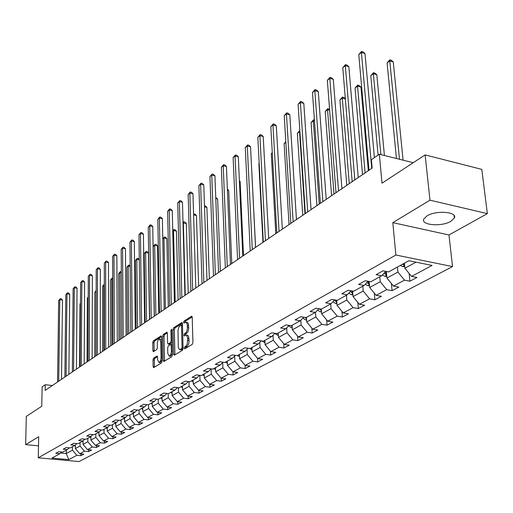 <?xml version="1.0" encoding="UTF-8"?>
<svg xmlns="http://www.w3.org/2000/svg" width="513" height="513" viewBox="0 0 513 513"><rect width="100%" height="100%" fill="white"/><g stroke="black" fill="none" stroke-linecap="round" stroke-linejoin="round"><path stroke-width="0.77" d="M184.218 348.218L184.738 348.904L192.26 344.358L192.933 342.511L192.208 317.226L191.67 316.22L184.013 321.087L183.551 322.363L183.923 323.068L186.039 322.241L187.181 323.915L187.431 328.006L187.014 330.584L186.264 332.315L184.347 333.963L183.885 335.239L184.263 335.957L185.975 335.098L186.732 335.374L187.726 338.388L187.207 344.069L186.148 345.935L184.686 346.942L184.218 348.218M185.539 348.41L186.007 347.134L184.686 346.942M450.927 221.289L454.364 218.019C457.737 211.779 436.076 210.041 427.008 215.877L423.77 219.057C420.628 225.278 441.725 226.97 450.927 221.289M153.631 358.112L153.015 359.844L153.124 366.635L153.618 367.648L161.422 362.98L162.05 361.223L161.595 336.887L161.101 335.9L153.349 340.837L152.739 342.575L152.868 350.687L153.355 351.681L156.754 349.59L157.376 347.846L157.305 343.793C157.446 341.042 158.158 339.426 159.44 338.952L160.761 341.6L161.056 357.599C160.922 360.363 160.21 361.973 158.934 362.441L157.581 359.728L157.536 357.061L157.036 356.054L153.631 358.112L154.907 358.292L154.291 360.023L154.439 367.199M429.984 200.179L392.811 222.655L448.978 234.973L487.35 213.613L429.984 200.179L425.123 154.9L382.005 183.173L379.338 154.233L371.399 159.71L372.149 168.104L45.17 390.406L45.266 384.699L42.13 386.86L41.771 406.251L26.298 416.396L25.65 444.617L38.507 445.861M392.811 222.655L395.869 255.019L38.276 457.808L38.68 436.743L25.65 444.617M173.586 354.233L174.298 355.208L182.416 350.302L183.077 348.481L182.442 323.504L181.91 322.497L173.676 327.749L173.035 329.538L173.586 354.233L174.895 354.419L174.939 354.816M171.759 356.74L163.884 361.492L163.205 360.524L162.736 336.156L163.358 334.393L166.86 332.193L167.366 333.181L167.571 343.075L168.084 344.082L170.496 342.626L171.137 340.837L170.912 330.487L171.489 329.192L171.849 329.885L172.406 354.951L171.759 356.74M425.123 154.9L481.79 169.38L487.35 213.613M395.869 255.019L452.53 266.587L79.073 461.559L38.276 457.808M80.907 453.851L80.894 455.685L83.824 454.133L79.772 453.748L84.498 451.222L88.576 451.613L91.583 450.016L87.492 449.619L92.34 447.028L96.457 447.432L99.541 445.797L95.412 445.387L100.388 442.725L104.549 443.142L107.717 441.462L103.543 441.039L108.653 438.307L112.854 438.743L116.105 437.018L111.892 436.576L117.137 433.774L121.382 434.216L124.723 432.446L120.465 431.997L125.858 429.112L130.142 429.573L133.579 427.752L129.276 427.284L134.823 424.322L139.151 424.796L142.678 422.924L138.337 422.443L144.038 419.39L148.411 419.884L152.04 417.96L147.654 417.46L153.522 414.324L157.933 414.831L161.672 412.85L157.241 412.337L163.275 409.111L167.738 409.637L171.579 407.598L167.103 407.065L173.317 403.744L177.825 404.282L181.788 402.186L177.261 401.634L183.66 398.21L188.213 398.774L192.298 396.613L187.726 396.042L194.318 392.516L198.922 393.099L203.129 390.868L198.505 390.278L205.309 386.642L209.958 387.244L214.293 384.949L209.625 384.333L216.64 380.588L221.34 381.21L225.81 378.838L221.09 378.203L228.33 374.336L233.082 374.984L237.699 372.534L232.928 371.88L240.398 367.885L245.201 368.558L249.966 366.032L245.15 365.346L252.871 361.223L257.718 361.915L262.643 359.305L257.77 358.6L265.753 354.336L270.652 355.06L275.744 352.36L270.819 351.623L279.072 347.211L284.029 347.968L289.294 345.172L284.317 344.409L292.852 339.843L297.867 340.626L303.318 337.74L298.284 336.945L307.12 332.219L312.186 333.033L317.829 330.039L312.744 329.211L321.901 324.319L327.025 325.165L332.873 322.068L327.724 321.209L337.221 316.13L342.395 317.015L348.462 313.802L343.261 312.904L353.104 307.64L358.337 308.557L364.628 305.222L359.376 304.292L369.591 298.829L374.888 299.784L381.415 296.322L376.1 295.347L386.719 289.672L392.067 290.672L398.851 287.075L393.477 286.055L404.513 280.162L409.925 281.207L416.979 277.462L411.548 276.398L432.068 265.433L408.855 260.719L388.61 271.916L383.025 270.826L376.119 274.679L381.678 275.75L385.77 271.358M80.894 455.685L76.854 455.307L68.748 459.642L51.954 458.09L59.886 453.704L55.776 453.312L58.617 451.729L62.74 452.126L67.363 449.568L63.214 449.164L66.126 447.541L70.294 447.945L75.039 445.322L70.845 444.912L73.834 443.245L78.047 443.662L82.914 440.968L78.681 440.539L81.753 438.827L86.004 439.263L91.006 436.492L86.729 436.056L89.884 434.293L94.174 434.742L99.317 431.901L94.995 431.446L98.233 429.637L102.574 430.099L107.858 427.175L103.491 426.707L106.819 424.847L111.206 425.322L116.637 422.321L112.225 421.833L115.649 419.923L120.08 420.416L125.666 417.325L121.209 416.825L124.736 414.863L129.205 415.37L134.957 412.189L130.456 411.67L134.079 409.65L138.6 410.176L144.519 406.899L139.966 406.367L143.704 404.282L148.27 404.828L154.362 401.455L149.764 400.903L153.611 398.755L158.228 399.319L164.506 395.844L159.864 395.273L163.827 393.061L168.488 393.644L174.965 390.066L170.265 389.47L174.349 387.193L179.069 387.796L185.744 384.102L180.993 383.487L185.212 381.133L189.977 381.762L196.864 377.953L192.061 377.318L196.415 374.888L201.231 375.535L208.342 371.604L203.488 370.944L207.977 368.437L212.85 369.11L220.192 365.051L215.287 364.365L219.923 361.774L224.854 362.473L232.434 358.279L227.477 357.567L232.274 354.893L237.256 355.618L245.092 351.283L240.078 350.539L245.041 347.776L250.081 348.526L258.186 344.043L253.114 343.268L258.251 340.408L263.342 341.19L271.736 336.547L266.606 335.746L271.922 332.783L277.078 333.597L285.767 328.788L280.579 327.954L286.087 324.883L291.301 325.729L300.31 320.747L295.058 319.881L300.765 316.694L306.043 317.579L315.38 312.411L310.07 311.506L315.995 308.204L321.33 309.121L331.02 303.76L325.652 302.817L331.802 299.393L337.195 300.349L347.263 294.783L341.831 293.802L348.218 290.236L353.675 291.237L364.134 285.452L358.638 284.426L365.282 280.72L370.796 281.765L381.678 275.75M80.066 442.539L80.047 446.002L75.353 448.567L75.379 444.995M75.353 448.567L79.772 453.748M80.047 446.002L84.498 451.222M67.363 449.568L69.178 447.836M87.845 438.243L87.832 441.738L83.016 444.373L83.035 440.853M83.016 444.373L87.492 449.619M87.832 441.738L92.34 447.028M75.039 445.322L76.899 443.546M95.828 433.825L95.822 437.365L90.878 440.071L90.891 436.557M90.878 440.071L95.412 445.387M95.822 437.365L100.388 442.725M82.914 440.968L84.825 439.141M104.03 429.291L104.03 432.876L98.951 435.652L98.958 432.093M98.951 435.652L103.543 441.039M104.03 432.876L108.653 438.307M91.006 436.492L92.962 434.614M112.443 424.636L112.456 428.265L107.243 431.119L107.236 427.515M107.243 431.119L111.892 436.576M112.456 428.265L117.137 433.774M99.317 431.901L101.324 429.965M121.094 419.852L121.119 423.526L115.758 426.457L115.746 422.815M115.758 426.457L120.465 431.997M121.119 423.526L125.858 429.112M107.858 427.175L109.917 425.187M129.988 414.934L130.02 418.653L124.512 421.667L124.486 417.98M124.512 421.667L129.276 427.284M130.02 418.653L134.823 424.322M116.637 422.321L118.753 420.269M139.126 409.881L139.17 413.645L133.508 416.742L133.47 413.01M133.508 416.742L138.337 422.443M139.17 413.645L144.038 419.39M125.666 417.325L127.84 415.216M148.533 404.68L148.584 408.489L142.761 411.683L142.717 407.899M142.761 411.683L147.654 417.46M148.584 408.489L153.522 414.324M134.957 412.189L137.189 410.009M158.209 399.313L158.273 403.192L152.278 406.469L152.22 402.641M152.278 406.469L157.241 412.337M158.273 403.192L163.275 409.111M144.519 406.899L146.821 404.654M168.168 393.606L168.251 397.729L162.076 401.108L162.005 397.229M162.076 401.108L167.103 407.065M168.251 397.729L173.317 403.744M154.362 401.455L156.728 399.133M178.421 387.713L178.524 392.112L172.163 395.587L172.079 391.656M172.163 395.587L177.261 401.634M178.524 392.112L183.66 398.21M164.506 395.844L166.943 393.452M188.983 381.634L189.105 386.315L182.557 389.899L182.455 385.917M182.557 389.899L187.726 396.042M189.105 386.315L194.318 392.516M174.965 390.066L177.466 387.591M199.865 375.356L200.019 380.345L193.266 384.045L193.151 380.005M193.266 384.045L198.505 390.278M200.019 380.345L205.309 386.642M185.744 384.102L188.322 381.544M211.093 368.866L211.273 374.189L204.309 377.998L204.174 373.906M204.309 377.998L209.625 384.333M211.273 374.189L216.64 380.588M196.864 377.953L199.525 375.304M222.687 362.55L222.886 367.834L215.697 371.765L215.55 367.622M215.697 371.765L221.09 378.203M222.886 367.834L228.33 374.336M208.342 371.604L211.08 368.866M234.659 356.041L234.877 361.274L227.451 365.333L227.285 361.126M227.451 365.333L232.928 371.88M234.877 361.274L240.398 367.885M220.192 365.051L223.02 362.216M247.022 349.327L247.26 354.496L239.59 358.69L239.404 354.425M239.59 358.69L245.15 365.346M247.26 354.496L252.871 361.223M232.434 358.279L235.352 355.342M259.802 342.395L260.053 347.493L252.127 351.828L251.928 347.506M252.127 351.828L257.77 358.6M260.053 347.493L265.753 354.336M245.092 351.283L248.106 348.231M273.019 335.239L273.288 340.254L265.093 344.736L264.868 340.35M265.093 344.736L270.819 351.623M273.288 340.254L279.072 347.211M258.186 344.043L261.297 340.876M286.69 327.839L286.972 332.757L278.495 337.4L278.251 332.95M278.495 337.4L284.317 344.409M286.972 332.757L292.852 339.843M271.736 336.547L274.949 333.258M300.842 320.189L301.144 325.005L292.365 329.808L292.096 325.287M292.365 329.808L298.284 336.945M301.144 325.005L307.12 332.219M285.767 328.788L289.088 325.37M315.508 312.276L315.828 316.97L306.729 321.946L306.434 317.361M306.729 321.946L312.744 329.211M315.828 316.97L321.901 324.319M300.31 320.747L303.741 317.194M330.699 303.94L331.039 308.646L321.613 313.802L321.285 309.115M321.613 313.802L327.724 321.209M331.039 308.646L337.221 316.13M315.38 312.411L318.939 308.711M346.455 295.231L346.82 300.009L337.041 305.363L336.663 300.252M337.041 305.363L343.261 312.904M346.82 300.009L353.104 307.64M331.02 303.76L334.7 299.906M362.8 286.19L363.204 291.044L353.047 296.597L352.604 291.038M353.047 296.597L359.376 304.292M363.204 291.044L369.591 298.829M347.263 294.783L351.072 290.762M379.774 276.802L380.21 281.733L369.668 287.504L369.148 281.451M369.668 287.504L376.1 295.347M380.21 281.733L386.719 289.672M364.134 285.452L368.084 281.252M397.421 267.042L397.896 272.063L386.93 278.059L386.334 271.473M386.93 278.059L393.477 286.055M397.896 272.063L404.513 280.162M415.972 262.169L404.879 268.235L404.391 263.188M404.879 268.235L411.548 276.398M448.978 234.973L452.53 266.587M52.3 385.558L45.266 384.699M413.215 162.711L379.338 154.233M66.312 450.151L66.273 453.537L72.455 450.157L72.487 446.733M60.624 452.998L66.273 453.537L68.748 459.642M72.455 450.157L76.854 455.307M59.886 453.704L61.656 452.024M409.169 273.487L409.925 281.207M391.406 283.529L392.067 290.672M374.31 293.167L374.888 299.784M357.843 302.426L358.337 308.557M341.966 311.333L342.395 317.015M326.653 319.9L327.025 325.165M311.866 328.153L312.186 333.033M297.591 336.105L297.867 340.626M283.792 343.774L284.029 347.968M270.454 351.174L270.652 355.06M257.545 358.324L257.718 361.915M245.054 365.23L245.201 368.558M232.953 371.88L233.082 374.984M221.225 378.222L221.34 381.21M209.862 384.365L209.958 387.244M198.839 390.322L198.922 393.099M188.143 396.094L188.213 398.774M177.767 401.698L177.825 404.282M167.687 407.136L167.738 409.637M157.895 412.414L157.933 414.831M148.379 417.544L148.411 419.884M139.126 422.526L139.151 424.796M130.122 427.374L130.142 429.573M121.369 432.087L121.382 434.216M112.847 436.678L112.854 438.743M104.543 441.142L104.549 443.142M96.463 445.489L96.457 447.432M88.582 449.728L88.576 451.613M186.007 347.134L187.707 345.845L188.822 343.287L189.105 340.69L187.777 340.491M186.379 335.162L187.687 335.355L188.515 336.169L189.105 340.69M186.065 322.247L187.54 322.53L188.297 323.504L188.72 328.73L187.796 332.135L185.661 334.162L185.199 335.406M192.176 316.893L185.321 321.292L184.866 322.504M182.41 323.171L174.971 327.948L174.33 329.737L174.895 354.419M181.602 348.808L182.064 347.538L181.512 325.633L181.14 324.934L179.069 326.666L178.011 329.885L178.3 346.724L178.671 348.462L179.614 349.558L181.602 348.808L183.058 348.872M180.942 349.751L181.91 349.61L180.595 349.417M182.917 349L181.91 349.61M167.334 332.854L164.647 334.585L164.019 336.348L164.532 361.101M169.264 344.255L172.124 342.421M167.783 353.412L169.175 356.15C170.502 355.669 171.227 354.028 171.368 351.219L171.239 345.493L170.54 344.537L168.302 345.929L167.668 347.711L167.783 353.412M170.181 356.291L172.374 353.752M172.176 344.704L170.835 344.492M157.504 356.689L154.907 358.292M159.941 362.582L162.031 360.19M161.653 339.843L159.729 338.99M161.569 336.56L154.618 341.023L154.009 342.761L154.169 351.219M404.719 266.542L402.5 266.568L400.358 265.42M403.077 160.171L393.253 61.881L389.765 60.848L387.097 62.945L396.44 158.511M404.449 263.823L403.955 263.432M402.564 264.201L404.577 265.086M399.486 159.274L389.765 60.848L389.816 59.829L391.207 60.239L393.253 61.881M387.097 62.945L389.816 59.829M374.407 157.632L364.98 53.519L361.396 52.454L371.752 168.373M358.773 54.602L361.505 51.441L361.396 52.454L358.773 54.602L368.994 170.245M361.505 51.441L362.941 51.864L364.98 53.519M386.77 276.295L384.795 276.315L382.422 274.949M384.41 155.503L376.824 74.712L373.368 73.718L370.796 75.738L378.081 155.099M386.526 273.596L385.096 272.089M384.038 273.217L386.642 274.904M380.87 154.618L373.368 73.718L373.451 72.686L374.83 73.083L376.824 74.712M370.796 75.738L373.451 72.686M369.514 285.677L367.75 285.696L365.282 284.228M368.34 170.694L360.972 87.082L357.555 86.126L355.067 88.076L362.524 174.644M369.283 282.996L367.885 281.464M366.859 282.554L369.398 284.337M365.102 172.894L357.555 86.126L357.664 85.094L359.036 85.479L360.972 87.082M355.067 88.076L357.664 85.094M358.234 177.562L348.853 66.671L345.3 65.645L354.829 179.877M342.774 67.716L345.441 64.625L345.3 65.645L342.774 67.716L352.175 181.679M345.441 64.625L346.865 65.029L348.853 66.671M341.927 188.649L333.296 79.348L329.788 78.367L338.542 190.951M327.352 80.361L329.955 77.335L329.788 78.367L327.352 80.361L335.989 192.689M329.955 77.335L331.36 77.726L333.296 79.348M352.899 294.712L351.347 294.731L348.789 293.173M352.688 292.051L351.559 290.852M350.321 291.551L352.797 293.41M349.263 183.667L342.286 98.105L339.895 99.99L346.775 185.353M345.352 98.938L342.286 98.105L342.434 97.066L343.787 97.438L345.339 98.74M339.895 99.99L342.434 97.066M336.9 303.42L335.534 303.433L332.905 301.791M336.701 300.778L336.053 300.143M334.399 300.22L336.804 302.151M333.976 194.055L327.55 109.673L325.236 111.494L331.578 195.684M329.647 110.231L327.55 109.673L327.717 108.628L329.59 109.442M325.236 111.494L327.717 108.628M321.478 311.814L320.285 311.827L317.598 310.102M319.163 308.749L321.388 310.564M319.227 204.084L313.308 120.85L311.07 122.607L316.912 205.655M314.514 121.164L313.308 120.85L313.501 119.805L314.437 120.048M311.07 122.607L313.501 119.805M326.21 199.333L318.291 91.577L314.822 90.634L322.85 201.622M312.468 92.558L315.014 89.595L314.822 90.634L312.468 92.558L320.388 203.295M315.014 89.595L316.406 89.974L318.291 91.577M311.064 209.631L303.805 103.389L300.368 102.478L307.723 211.901M298.104 104.338L300.592 101.433L300.368 102.478L298.104 104.338L305.35 213.517M300.592 101.433L301.965 101.798L303.805 103.389M296.45 219.564L289.813 114.79L286.414 113.918L293.135 221.821M284.221 115.714L286.658 112.866L286.414 113.918L284.221 115.714L290.839 223.379M286.658 112.866L288.017 113.219L289.813 114.79M282.342 229.157L276.289 125.813L272.929 124.973L279.046 231.401M270.806 126.705L273.192 123.922L272.929 124.973L270.806 126.705L276.834 232.902M273.192 123.922L274.538 124.255L276.289 125.813M268.716 238.423L263.214 136.477L259.886 135.663L265.439 240.648M257.834 137.343L260.174 134.605L259.886 135.663L257.834 137.343L263.304 242.104M260.174 134.605L261.502 134.932L263.214 136.477M255.545 247.375L250.556 146.789L247.266 146.006L252.293 249.587M245.285 147.629L247.574 144.948L247.266 146.006L245.285 147.629L250.229 250.992M247.574 144.948L248.888 145.262L250.556 146.789M242.809 256.038L238.308 156.779L235.05 156.016L239.577 258.231M233.126 157.594L235.371 154.964L235.05 156.016L233.126 157.594L237.583 259.591M235.371 154.964L236.673 155.266L238.308 156.779M230.484 264.413L226.438 166.449L223.219 165.718L227.278 266.593M221.353 167.244L223.553 164.66L223.219 165.718L221.353 167.244L225.348 267.908M223.553 164.66L224.841 164.955L226.438 166.449M218.557 272.525L214.941 175.824L211.754 175.113L215.37 274.692M209.945 176.594L212.1 174.061L211.754 175.113L209.945 176.594L213.498 275.962M212.1 174.061L213.376 174.343L214.941 175.824M206.995 280.38L203.789 184.917L200.634 184.231L203.841 282.528M198.884 185.661L201 183.173L200.634 184.231L198.884 185.661L202.026 283.766M201 183.173L202.257 183.449L203.789 184.917M195.799 287.998L192.971 193.734L189.848 193.068L192.664 290.127M188.156 194.459L190.227 192.009L189.848 193.068L188.156 194.459L190.907 291.326M190.227 192.009L191.477 192.279L192.971 193.734M184.936 295.379L182.474 202.289L179.383 201.647L181.826 297.495M177.735 202.994L179.774 200.589L179.383 201.647L177.735 202.994L180.121 298.656M179.774 200.589L181.012 200.852L182.474 202.289M174.407 302.542L172.285 210.593L169.226 209.971L171.316 304.639M167.623 211.285L169.63 208.919L169.226 209.971L167.623 211.285L169.662 305.767M169.63 208.919L170.848 209.169L172.285 210.593M164.186 309.493L162.384 218.666L159.357 218.063L161.12 311.577M157.805 219.333L159.767 217.012L159.357 218.063L157.805 219.333L159.511 312.667M159.767 217.012L160.979 217.256L162.384 218.666M154.259 316.239L152.765 226.502L149.77 225.919L151.22 318.304M148.257 227.156L150.187 224.874L149.77 225.919L148.257 227.156L149.655 319.368M150.187 224.874L151.386 225.111L152.765 226.502M144.615 322.792L143.416 234.127L140.447 233.562L141.601 324.844M138.978 234.768L140.876 232.517L140.447 233.562L138.978 234.768L140.081 325.877M140.876 232.517L142.063 232.742L143.416 234.127M135.252 329.16L134.323 241.54L131.386 240.988L132.258 331.199M129.956 242.162L131.822 239.949L131.386 240.988L129.956 242.162L130.783 332.2M131.822 239.949L132.995 240.167L134.323 241.54M126.14 335.355L125.473 248.754L122.569 248.221L123.171 337.374M121.177 249.356L123.011 247.183L122.569 248.221L121.177 249.356L121.741 338.343M123.011 247.183L124.172 247.394L125.473 248.754M117.285 341.376L116.861 255.769L113.982 255.25L114.341 343.377M112.629 256.365L114.437 254.217L112.629 256.365L112.943 344.326M114.437 254.217L115.585 254.429L116.861 255.769M306.601 319.913L305.575 319.926L302.837 318.131M304.767 317.367L306.517 318.682M304.978 213.774L299.534 131.661L297.373 133.361L302.734 215.293M299.919 131.758L299.534 131.661L299.849 130.635M297.373 133.361L299.752 130.61M292.243 327.73L291.371 327.743L288.595 325.883M290.935 325.672L292.166 326.512M285.863 142.39L284.119 143.762L289.037 224.604M284.119 143.762L285.812 141.562M278.379 335.29L277.648 335.297L274.833 333.379M277.36 333.437L278.264 334.04L278.2 332.969M272.3 153.034L271.287 153.829L275.789 233.614M271.287 153.829L272.268 152.489M264.977 342.594L261.777 340.946M264.06 340.792L264.92 341.363M259.193 163.32L258.866 163.583L262.97 242.328M258.866 163.583L259.18 163.147M252.024 349.654L249.299 348.41M255.602 247.337L251.819 172.24M251.203 347.904L251.966 348.423M239.494 356.49L237.275 355.605M243.495 255.57L240.116 181.435L239.417 181.281M238.763 354.784L239.443 355.252M239.391 180.756L240.116 181.435M227.362 363.114L225.271 362.242M231.767 263.547L228.708 190.342L227.413 190.06M226.714 361.447L227.317 361.87M227.374 189.073L228.708 190.342M215.62 369.527L213.652 368.667M220.385 271.281L217.64 198.98L215.787 198.589M215.043 367.898L215.575 368.276M215.749 197.46L217.64 198.98M204.238 375.74L202.385 374.9M209.349 278.783L206.893 207.374L204.527 206.88M203.738 374.15L204.193 374.484M204.488 205.751L205.424 205.944L206.893 207.374M193.202 381.762L191.458 380.941M198.634 286.068L196.453 215.518L193.606 214.941M192.773 380.216L193.164 380.505M193.581 214.049L195.017 214.107L196.453 215.518M193.818 213.863L193.593 214.517M182.5 387.591L180.858 386.802M188.233 293.141L186.315 223.437L183.026 223.097M182.134 386.097L182.468 386.347M185.27 295.155L183.353 222.847L183.718 221.796L184.904 222.033L186.315 223.437M183.006 222.398L183.718 221.796M172.111 393.247L170.572 392.49M178.133 300.009L176.459 231.132L173.522 230.555L172.759 231.158M175.189 302.01L173.522 230.555L173.901 229.516L175.074 229.741L176.459 231.132M172.746 230.722L173.901 229.516M162.031 398.742L160.588 398.017M168.309 306.684L166.872 238.616L163.968 238.058L162.788 238.981M165.391 308.666L163.968 238.058L164.352 237.019L165.519 237.237L166.872 238.616M162.781 238.801L164.352 237.019M152.246 404.077L150.886 403.378M158.767 313.174L157.549 245.894L154.669 245.355L153.207 246.503L154.368 316.162M155.869 315.142L154.669 245.355L155.067 244.316L156.221 244.528L157.549 245.894M153.207 246.503L155.067 244.316M142.729 409.259L141.453 408.592M149.482 319.484L148.475 252.973L145.628 252.454L144.198 253.569L145.147 322.433M146.603 321.439L145.628 252.454L146.032 251.415L147.173 251.626L148.475 252.973M144.198 253.569L146.032 251.415M133.483 414.299L132.29 413.664M137.593 327.57L136.824 259.36L135.432 260.45L136.169 328.532M139.286 259.802L136.824 259.36L137.234 258.334L138.363 258.533L139.279 259.488M135.432 260.45L137.234 258.334M124.492 419.198L123.377 418.595M128.821 333.527L128.244 266.093L126.891 267.151L127.442 334.47M130.18 266.433L128.244 266.093L128.667 265.067L130.174 265.67M126.891 267.151L128.667 265.067M115.752 423.969L114.7 423.392M120.286 339.337L119.895 272.647L118.574 273.685L118.939 340.254M121.324 272.897L119.895 272.647L120.318 271.627L121.318 271.8M118.574 273.685L120.318 271.627M108.673 347.23L108.48 262.605L105.633 262.098L105.749 349.218M104.312 263.182L106.088 261.072L104.312 263.182L104.389 350.142M106.088 261.072L107.23 261.271L108.48 262.605M100.285 352.931L100.317 269.261L97.496 268.774L97.38 354.906M96.207 269.825L97.957 267.741L96.207 269.825L96.066 355.804M97.957 267.741L99.086 267.94L100.317 269.261M107.243 428.611L106.255 428.06M111.969 344.986L111.751 279.034L110.468 280.047L110.654 345.884M112.713 279.2L111.751 279.034L112.187 278.014L112.706 278.104M110.468 280.047L112.187 278.014M92.122 358.484L92.359 275.744L89.563 275.269L89.243 360.44M88.313 276.295L90.038 274.243L88.313 276.295L87.96 361.312M90.038 274.243L91.154 274.436L92.359 275.744M98.958 433.126L98.041 432.606M103.863 350.494L103.818 285.266L102.568 286.248L102.587 351.367M104.331 285.35L103.818 285.266L104.331 284.26M102.568 286.248L104.254 284.247M84.17 363.89L84.613 282.06L81.843 281.599L81.31 365.833M80.618 282.599L82.317 280.579L80.618 282.599L80.06 366.68M82.317 280.579L83.42 280.765L84.613 282.06M90.891 437.525L90.032 437.031M95.969 355.868L96.078 291.339L94.86 292.295L94.725 356.715M94.86 292.295L96.175 290.602M76.424 369.155L77.053 288.223L74.308 287.774L73.59 371.085M73.122 288.748L74.789 286.761L73.122 288.748L72.371 371.912M74.789 286.761L75.886 286.94L77.053 288.223M83.029 441.815L82.227 441.347M88.223 297.502L87.338 298.194L87.056 361.928M87.338 298.194L88.23 297.001M68.87 374.285L69.678 294.231L66.966 293.795L66.062 376.202M65.805 294.744L67.447 292.782L65.805 294.744L64.875 377.01M67.447 292.782L68.53 292.961L69.678 294.231M75.373 445.996L74.629 445.553M80.483 303.581L80.009 303.952L79.579 367.013M80.009 303.952L80.483 303.311M61.515 379.293L62.49 300.092L59.797 299.669L58.726 381.191M58.668 300.599L60.284 298.662L58.668 300.599L57.565 381.98M60.284 298.662L61.361 298.829L62.49 300.092M186.969 346.551L185.648 346.352M189.047 338.586L187.726 338.388M185.661 334.162L184.347 333.963M186.623 333.559L185.308 333.36M188.746 327.704L187.431 327.499M188.688 325.62L187.373 325.415M185.321 321.292L184.013 321.087M191.971 316.374L191.464 316.29M174.33 329.737L173.035 329.538M174.971 327.948L173.676 327.749M182.205 322.645L181.717 322.568M183.058 347.679L182.064 347.538M182.5 325.787L181.512 325.633M164.493 360.703L163.205 360.524M164.019 336.348L162.736 336.156M164.647 334.585L163.358 334.393M167.129 332.321L166.68 332.257M169.559 344.21L168.264 344.024M171.797 342.812L170.496 342.626M172.092 340.978L171.137 340.837M171.868 330.635L170.912 330.487M172.323 351.36L171.368 351.219M172.195 345.627L171.239 345.493M157.286 356.169L156.869 356.112M161.986 357.728L161.056 357.599M161.685 341.735L160.761 341.6M154.137 350.866L152.868 350.687M154.009 342.761L152.739 342.575M154.618 341.023L153.349 340.837M161.364 336.028L160.922 335.964M154.4 366.808L153.124 366.635M154.291 360.023L153.015 359.844M402.602 266.568L404.61 265.465M403.455 263.708L403.571 264.92M384.897 276.315L386.68 275.334M385.616 272.756L385.795 274.724M367.853 285.696L369.437 284.824M368.526 282.297L368.687 284.164M351.443 294.731L352.841 293.962M352.078 291.487L352.213 293.25M335.63 303.433L336.849 302.76M336.22 300.329L336.348 302.003M320.381 311.827L321.433 311.244M320.952 309.057L321.042 310.442M305.665 319.926L306.569 319.426M306.21 317.483L306.28 318.586M291.461 327.743L292.218 327.326M291.968 325.364L292.032 326.448M277.738 335.297L278.36 334.957M264.471 342.601L264.964 342.325M251.639 349.661L252.018 349.456M454.069 215.454L454.364 218.019M182.448 325.133L181.23 324.947M181.32 349.808L180.005 349.616M169.38 344.274L168.084 344.082M170.476 356.33L169.175 356.15M160.216 362.62L158.934 362.441"/></g></svg>
